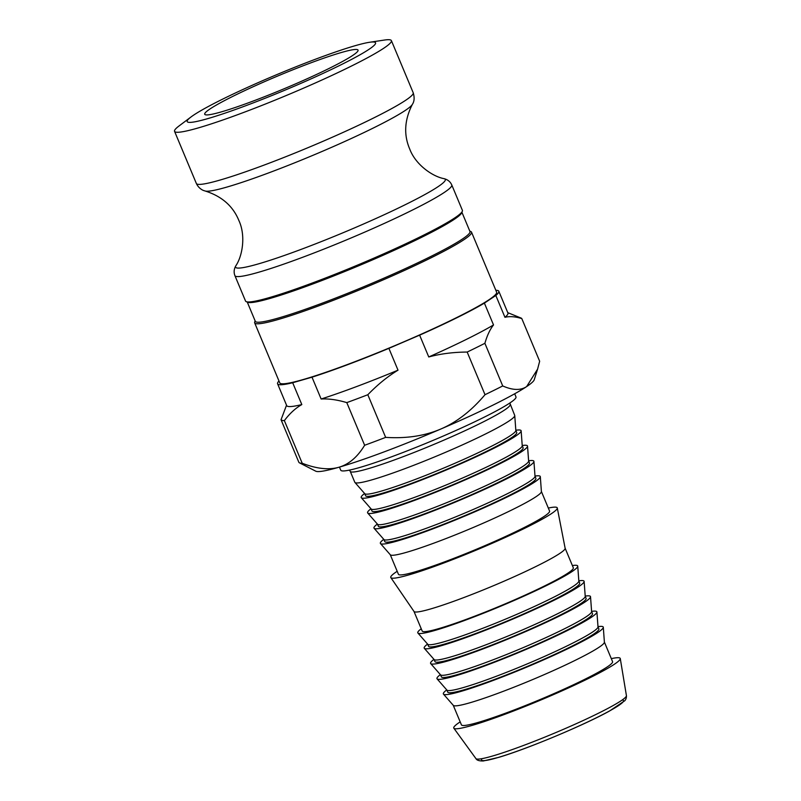 <?xml version="1.0" encoding="UTF-8"?>
<svg xmlns="http://www.w3.org/2000/svg" width="801" height="801" viewBox="0 0 801 801"><rect width="100%" height="100%" fill="white"/><g stroke="black" fill="none" stroke-linecap="round" stroke-linejoin="round"><path stroke-width="1.2" d="M339.454 467.093L340.745 470.197A94.969 8.13 -22.7 0 0 438.177 438.227A94.969 8.13 -22.7 0 0 515.984 396.895L514.683 393.792M510.137 404.465A86.658 7.419 -22.7 0 1 439.138 442.182A86.658 7.419 -22.7 0 1 350.688 471.779A86.658 7.419 -22.7 0 1 350.237 471.348L354.803 482.262A86.658 7.419 -22.7 0 0 354.923 482.442A86.658 7.419 -22.7 0 0 443.704 453.096A86.658 7.419 -22.7 0 0 514.753 415.589A86.658 7.419 -22.7 0 0 514.703 415.379L509.826 403.013M460.185 721.871A90.223 7.72 -22.7 0 0 453.837 728.199A90.223 7.72 -22.7 0 0 546.322 697.691A90.223 7.72 -22.7 0 0 620.274 658.572A90.223 7.72 -22.7 0 0 611.313 658.642M354.923 482.442L364.775 493.696A81.912 7.009 -22.7 0 0 448.69 465.952A81.912 7.009 -22.7 0 0 515.844 430.497L514.753 415.589M364.705 493.616L365.576 495.709A81.912 7.009 -22.7 0 0 449.611 468.134A81.912 7.009 -22.7 0 0 516.715 432.49L515.834 430.397M364.605 493.506A86.658 7.419 -22.7 0 0 361.311 497.721A86.658 7.419 -22.7 0 0 450.102 468.365A86.658 7.419 -22.7 0 0 521.141 430.858A86.658 7.419 -22.7 0 0 515.824 430.247M361.311 497.721L371.163 508.975A81.912 7.009 -22.7 0 0 455.088 481.231A81.912 7.009 -22.7 0 0 522.242 445.777L521.141 430.858M371.093 508.895L371.964 510.988A81.912 7.009 -22.7 0 0 455.999 483.414A81.912 7.009 -22.7 0 0 523.103 447.759L522.232 445.676M370.993 508.775A86.658 7.419 -22.7 0 0 367.699 513A86.658 7.419 -22.7 0 0 456.49 483.644A86.658 7.419 -22.7 0 0 527.529 446.137A86.658 7.419 -22.7 0 0 522.222 445.516M367.699 513L377.551 524.255A81.912 7.009 -22.7 0 0 461.476 496.51A81.912 7.009 -22.7 0 0 528.63 461.056L527.529 446.137M377.481 524.174L378.352 526.257A81.912 7.009 -22.7 0 0 462.387 498.683A81.912 7.009 -22.7 0 0 529.491 463.038L528.62 460.945M377.381 524.054A86.658 7.419 -22.7 0 0 374.087 528.28A86.658 7.419 -22.7 0 0 462.878 498.923A86.658 7.419 -22.7 0 0 533.927 461.416A86.658 7.419 -22.7 0 0 528.61 460.795M374.087 528.28L383.939 539.524A81.912 7.009 -22.7 0 0 467.864 511.779A81.912 7.009 -22.7 0 0 535.018 476.335L533.927 461.416M383.869 539.443L384.75 541.536A81.912 7.009 -22.7 0 0 468.775 513.962A81.912 7.009 -22.7 0 0 535.879 478.317L535.008 476.225M383.769 539.333A86.658 7.419 -22.7 0 0 380.485 543.549A86.658 7.419 -22.7 0 0 469.266 514.202A86.658 7.419 -22.7 0 0 540.315 476.695A86.658 7.419 -22.7 0 0 534.998 476.074M380.485 543.549L390.337 554.803A81.912 7.009 -22.7 0 0 474.252 527.058A81.912 7.009 -22.7 0 0 541.406 491.604L540.315 476.695M390.267 554.723L398.437 574.277A81.912 7.009 -22.7 0 0 482.472 546.703A81.912 7.009 -22.7 0 0 549.576 511.048L541.396 491.504M397.196 571.283A90.223 7.72 -22.7 0 0 390.838 577.601A90.223 7.72 -22.7 0 0 483.333 547.113A90.223 7.72 -22.7 0 0 557.286 507.974A90.223 7.72 -22.7 0 0 548.325 508.064M390.838 577.601L414.017 611.483A81.912 7.009 -22.7 0 0 497.992 583.799A81.912 7.009 -22.7 0 0 565.136 548.274L557.286 507.974M413.987 611.433L422.177 631.018A81.912 7.009 -22.7 0 0 506.202 603.443A81.912 7.009 -22.7 0 0 573.316 567.789L565.126 548.204M421.246 628.775A86.658 7.419 -22.7 0 0 417.912 633.03A86.658 7.419 -22.7 0 0 506.693 603.674A86.658 7.419 -22.7 0 0 577.741 566.167A86.658 7.419 -22.7 0 0 572.375 565.556M417.912 633.03L427.764 644.284A81.912 7.009 -22.7 0 0 511.689 616.53A81.912 7.009 -22.7 0 0 578.833 581.085L577.741 566.167M427.694 644.204L428.565 646.287A81.912 7.009 -22.7 0 0 512.6 618.712A81.912 7.009 -22.7 0 0 579.704 583.068L578.833 580.975M427.594 644.084A86.658 7.419 -22.7 0 0 424.3 648.309A86.658 7.419 -22.7 0 0 513.091 618.953A86.658 7.419 -22.7 0 0 584.129 581.446A86.658 7.419 -22.7 0 0 578.823 580.825M424.3 648.309L434.152 659.553A81.912 7.009 -22.7 0 0 518.077 631.809A81.912 7.009 -22.7 0 0 585.231 596.365L584.129 581.446M434.082 659.473L434.953 661.566A81.912 7.009 -22.7 0 0 518.988 633.991A81.912 7.009 -22.7 0 0 586.092 598.347L585.221 596.254M433.982 659.363A86.658 7.419 -22.7 0 0 430.688 663.578A86.658 7.419 -22.7 0 0 519.479 634.232A86.658 7.419 -22.7 0 0 590.527 596.725A86.658 7.419 -22.7 0 0 585.211 596.104M430.688 663.578L440.54 674.832A81.912 7.009 -22.7 0 0 524.465 647.088A81.912 7.009 -22.7 0 0 591.619 611.634L590.527 596.725M440.47 674.752L441.351 676.845A81.912 7.009 -22.7 0 0 525.376 649.271A81.912 7.009 -22.7 0 0 592.48 613.616L591.609 611.533M440.37 674.642A86.658 7.419 -22.7 0 0 437.086 678.858A86.658 7.419 -22.7 0 0 525.867 649.501A86.658 7.419 -22.7 0 0 596.915 611.994A86.658 7.419 -22.7 0 0 591.599 611.383M437.086 678.858L446.928 690.112A81.912 7.009 -22.7 0 0 530.853 662.367A81.912 7.009 -22.7 0 0 598.007 626.913L596.915 611.994M446.858 690.031L447.739 692.124A81.912 7.009 -22.7 0 0 531.764 664.55A81.912 7.009 -22.7 0 0 598.878 628.895L597.997 626.803M446.758 689.911A86.658 7.419 -22.7 0 0 443.474 694.137A86.658 7.419 -22.7 0 0 532.254 664.78A86.658 7.419 -22.7 0 0 603.303 627.273A86.658 7.419 -22.7 0 0 597.987 626.652M443.474 694.137L453.326 705.381A81.912 7.009 -22.7 0 0 537.241 677.636A81.912 7.009 -22.7 0 0 604.395 642.192L603.303 627.273M453.256 705.311L461.426 724.855A81.912 7.009 -22.7 0 0 545.461 697.281A81.912 7.009 -22.7 0 0 612.565 661.636L604.395 642.082M502.718 385.942A130.583 11.174 157.3 0 1 485.016 394.693L467.173 352.05A130.583 11.174 -22.7 0 0 484.885 343.299L502.718 385.942C512.71 390.357 520.68 390.568 526.627 386.593L537.581 369.151L539.654 361.241L521.811 318.598A130.583 11.174 -22.7 0 0 521.091 318.067L507.774 312.66M346.793 402.613A130.583 11.174 -22.7 0 0 367.819 394.733L385.651 437.376A130.583 11.174 157.3 0 1 364.635 445.266L346.793 402.613C337.281 399.779 328.73 398.578 321.131 399.008L312 377.181L292.685 382.748L301.817 404.575C295.529 408.14 289.712 413.486 284.365 420.605L302.207 463.248A130.583 11.174 157.3 0 1 299.424 462.818A130.583 11.174 157.3 0 1 298.893 462.377L281.051 419.734A130.583 11.174 -22.7 0 0 284.365 420.605M302.207 463.248C316.595 468.815 328.821 470.157 338.863 467.263A118.718 10.163 157.3 0 1 315.764 471.188L299.424 462.818M385.651 437.376C406.417 438.688 424.79 435.914 440.77 429.046A118.718 10.163 157.3 0 1 338.863 467.263C348.906 464.37 357.496 457.031 364.635 445.266M537.581 369.151L534.227 379.794A118.718 10.163 157.3 0 1 526.627 386.593A118.718 10.163 157.3 0 1 440.77 429.046C456.76 422.177 471.509 410.723 485.016 394.693M498.813 291.254L507.944 313.071A119.9 10.263 157.3 0 1 504.95 317.306L495.819 295.479A119.9 10.263 -22.7 0 0 498.813 291.254A119.9 10.263 -22.7 0 0 495.839 290.292M278.988 380.996A119.9 10.263 -22.7 0 0 277.587 383.789A119.9 10.263 -22.7 0 0 292.685 382.748M312 377.181A119.9 10.263 -22.7 0 0 388.885 348.355L398.017 370.172C387.614 376.49 377.551 384.68 367.819 394.733M419.624 335.148A119.9 10.263 -22.7 0 0 484.395 303.118L493.526 324.946A119.9 10.263 157.3 0 1 428.755 356.966L419.624 335.148L388.885 348.355M495.819 295.479L484.395 303.118M301.817 404.575A119.9 10.263 157.3 0 1 286.708 405.616L277.587 383.789M281.051 419.734L286.538 405.206M398.017 370.172A119.9 10.263 157.3 0 1 321.131 399.008M493.526 324.946C490.072 329.261 487.188 335.379 484.885 343.299M467.173 352.05C453.266 352.15 440.46 353.792 428.755 356.966M521.811 318.598C515.333 316.555 509.716 316.125 504.95 317.306M451.774 184.961A117.527 10.063 -22.7 0 1 347.233 239.589A117.527 10.063 -22.7 0 1 234.923 275.664L245.537 301.036A117.527 10.063 -22.7 0 0 246.277 301.667L247.819 302.297A116.345 9.962 -22.7 0 0 326.978 278.578A116.345 9.962 -22.7 0 0 440.66 227.434A116.345 9.962 -22.7 0 0 461.686 212.836L462.317 211.294A117.527 10.063 -22.7 0 0 462.387 210.323L451.774 184.961C450.352 181.757 447.809 179.674 444.165 178.683A113.692 9.732 157.3 0 1 394.563 209.882A113.692 9.732 157.3 0 1 277.867 257.712A113.692 9.732 157.3 0 1 235.804 265.842C242.403 256.2 245.997 235.734 238.868 220.495C233.011 206.117 221.827 196.295 205.296 191.049A112.911 9.662 -22.7 0 0 246.277 180.916A112.911 9.662 -22.7 0 0 351.689 138.323A112.911 9.662 -22.7 0 0 412.335 104.44C414.367 101.427 414.658 97.542 413.206 92.756A117.527 10.063 157.3 0 1 355.274 126.818A117.527 10.063 157.3 0 1 240.12 173.677A117.527 10.063 157.3 0 1 196.355 183.469C199.028 189.306 204.445 190.858 203.754 190.548L205.296 191.049M246.277 301.667A117.527 10.063 -22.7 0 0 326.247 277.717A117.527 10.063 -22.7 0 0 441.081 226.042A117.527 10.063 -22.7 0 0 462.317 211.294M247.259 302.067L255.309 321.311A116.345 9.962 -22.7 0 0 330.763 299.934A116.345 9.962 -22.7 0 0 448.88 247.078A116.345 9.962 -22.7 0 0 469.967 231.519L461.917 212.275M469.797 231.119L470.778 231.519A117.527 10.063 157.3 0 1 471.519 232.15A117.527 10.063 157.3 0 1 450.212 247.869A117.527 10.063 157.3 0 1 330.893 301.266A117.527 10.063 157.3 0 1 254.668 322.863A117.527 10.063 157.3 0 1 254.738 321.892L255.139 320.921M254.668 322.863L279.769 382.878A117.527 10.063 -22.7 0 0 323.534 373.086A117.527 10.063 -22.7 0 0 438.688 326.227A117.527 10.063 -22.7 0 0 496.62 292.165L471.519 232.15M342.988 61.226A83.104 7.109 157.3 0 1 258.893 98.883A83.104 7.109 157.3 0 1 204.746 114.303A83.104 7.109 157.3 0 1 219.784 103.139A83.104 7.109 157.3 0 1 304.43 65.281A83.104 7.109 157.3 0 1 358.067 50.163A83.104 7.109 157.3 0 1 342.988 61.226M369.521 42.283L384.43 40.05A117.527 10.063 157.3 0 1 391.399 40.631A117.527 10.063 157.3 0 1 370.102 56.35A117.527 10.063 157.3 0 1 250.773 109.747A117.527 10.063 157.3 0 1 174.558 131.344A117.527 10.063 157.3 0 1 179.034 125.967L191.089 116.916A102.097 8.741 -22.7 0 0 239.169 108.155A102.097 8.741 -22.7 0 0 357.066 56.44A102.097 8.741 -22.7 0 0 369.521 42.283A102.097 8.741 -22.7 0 0 294.368 67.424A102.097 8.741 -22.7 0 0 205.707 107.925A102.097 8.741 -22.7 0 0 191.089 116.916M482.072 758.637A76.966 6.588 -22.7 0 0 551.879 737.741A76.966 6.588 -22.7 0 0 623.118 700.264M475.914 758.587C476.795 760.289 479.298 761.07 483.414 760.95L498.743 757.356C526.988 749.055 584.37 725.005 609.501 711.028L624.79 700.735C626.002 699.353 626.552 697.651 626.422 695.628A81.592 6.979 157.3 0 1 559.539 731.003A81.592 6.979 157.3 0 1 475.914 758.587L453.837 728.199M350.237 471.348L349.426 470.107M626.422 695.628L620.274 658.572M174.558 131.344L196.355 183.469M391.399 40.631L413.206 92.756M234.923 275.664C233.652 272.41 233.942 269.136 235.804 265.842M444.165 178.683C432.67 176.61 415.569 164.796 409.722 149.026C403.594 134.758 404.465 119.9 412.335 104.44"/></g></svg>
